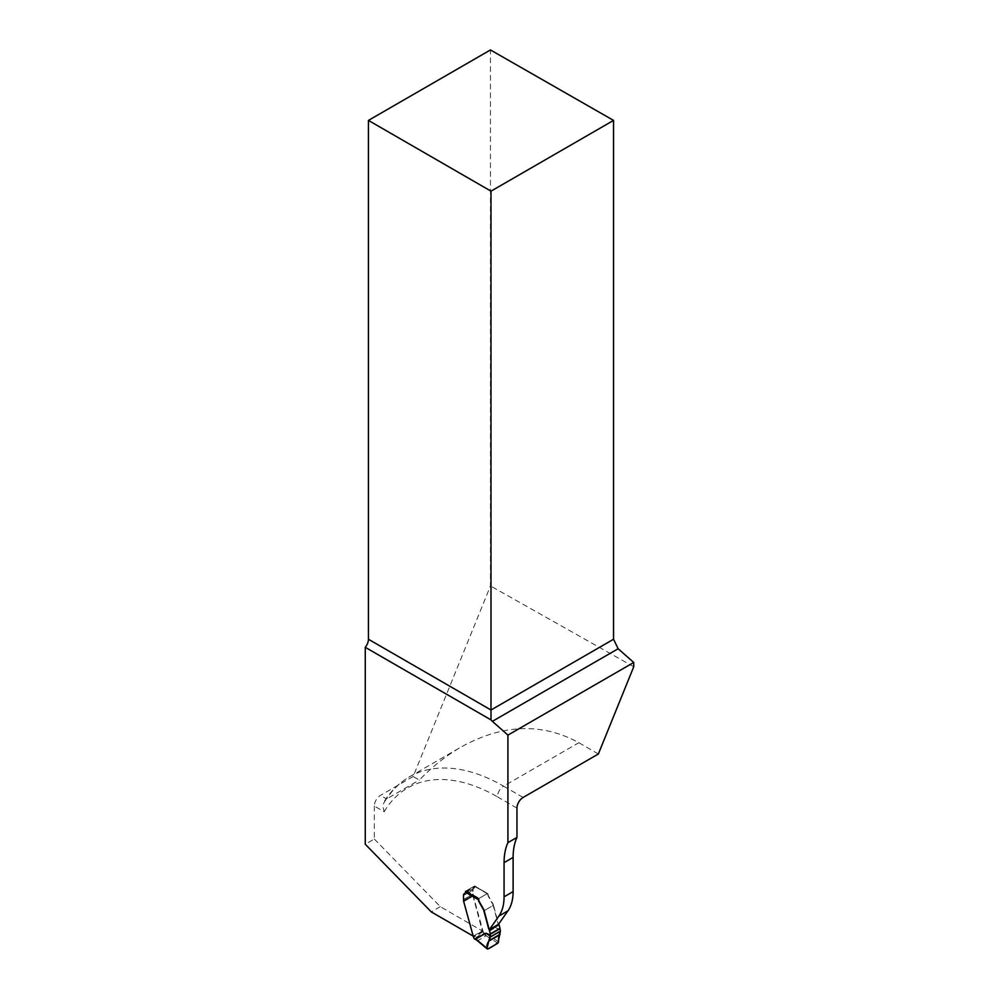 <?xml version="1.0" encoding="UTF-8"?>
<svg xmlns="http://www.w3.org/2000/svg" width="999" height="999" viewBox="0 0 999 999"><rect width="100%" height="100%" fill="white"/><g stroke="black" fill="none" stroke-linecap="round" stroke-linejoin="round"><path stroke-width="0.75" stroke-dasharray="5 3.75" d="M598.364 753.995L578.833 742.719C541.957 722.527 502.622 724.013 460.851 747.165C446.216 755.644 432.38 766.608 419.33 780.057L413.174 776.51L490.459 585.926L490.459 49.95M413.174 776.51L380.457 795.391A8.704 5.032 120 0 0 374.3 806.056L384.178 811.762L383.166 807.417L383.479 803.558L386.163 799.237L419.33 780.057M374.3 806.056L374.3 839.023L365.259 844.242M633.741 666.758L490.459 585.926M472.864 935.926L463.998 901.423A5.445 3.147 60 0 1 463.848 900.736L463.773 895.354A4.083 2.36 60 0 1 464.61 893.493L473.651 888.261A4.083 2.36 60 0 1 473.963 888.136A4.083 2.36 -120 0 0 473.101 889.972L473.176 895.354A5.445 3.147 -120 0 0 473.326 896.028L483.129 931.705A1.636 0.937 60 0 1 483.641 932.704L474.188 938.685M465.696 891.333L465.696 892.02A2.722 1.573 60 0 1 465.122 893.268A2.722 1.573 60 0 1 464.972 893.331M374.3 839.023L440.309 906.68L482.305 930.931L473.039 896.203A5.445 3.147 60 0 1 472.889 895.516L472.814 890.134A4.083 2.36 60 0 1 473.651 888.261M489.423 929.545L498.476 924.325A2.173 1.261 60 0 1 497.939 923.201L493.206 905.431L484.153 910.651L493.494 905.269L498.226 923.026A2.173 1.261 -120 0 0 498.676 924.038M465.696 892.02L474.737 886.8L474.737 885.913L487.699 893.843A4.358 2.51 60 0 0 488.598 896.877L492.807 904.295A5.445 3.147 60 0 1 493.206 905.431M474.737 886.8A2.722 1.573 60 0 1 474.175 888.049A2.722 1.573 60 0 1 473.963 888.136L464.622 893.481M440.309 906.68L431.268 911.9M473.264 936.15L482.305 930.931M465.696 891.133L474.737 885.913M478.658 898.625L487.699 893.393M492.807 904.295L493.094 904.132A5.445 3.147 60 0 1 493.494 905.269M476.735 940.196L477.909 940.509L485.989 935.838L485.402 933.466L495.492 927.609L500.037 929.495M474.25 887.961A4.083 2.36 -120 0 0 473.938 888.099L474.25 887.961A2.722 1.573 60 0 0 474.463 887.874L464.835 893.431M465.397 892.182L475.024 886.637L487.887 893.73A1.086 0.624 120 0 0 487.225 893.68L474.25 886.188A1.086 0.624 120 0 1 475.024 886.637A2.722 1.573 60 0 1 474.463 887.874M488.012 894.13A4.358 2.51 -120 0 0 488.886 896.715L493.094 904.132M487.225 893.68L479.145 898.338A1.086 0.624 120 0 0 478.658 898.813M474.25 886.188L466.171 890.858A1.086 0.624 120 0 0 465.796 891.195M474.313 938.798A1.086 0.624 120 0 0 474.85 938.748L482.942 934.077A1.086 0.624 120 0 0 483.603 933.253M497.927 943.168L486.038 935.738M498.551 941.682L485.402 933.466M487.899 948.95L477.747 940.521M500.349 929.944L495.492 927.609M523.126 797.439L503.596 786.163L578.833 742.719M384.178 811.762A179.583 103.684 60 0 1 497.44 796.827A8.704 5.032 120 0 1 503.596 786.163A188.287 108.704 -120 0 0 409.453 776.835A188.287 108.704 -120 0 0 386.613 798.95L380.457 795.391M497.44 796.827L516.958 808.104M463.848 900.736L472.889 895.516M463.998 901.423L473.039 896.203M463.811 900.474L472.864 895.254M463.773 899.4L472.814 894.18M463.773 895.354L472.814 890.134M485.551 933.815L483.641 932.704M466.171 890.858L479.145 898.338M477.909 940.509L474.85 938.748M482.942 934.077L485.989 935.838M483.129 931.705L473.514 937.262M482.829 931.33L473.201 936.875M482.654 930.993L473.039 936.55M473.326 896.028L463.711 901.585M473.176 895.354L463.561 900.898M473.151 895.079L463.524 900.636M473.101 894.018L463.474 899.575M473.101 889.972L463.474 895.516M384.578 800.948C391.171 790.684 399.463 782.654 409.453 776.835L460.851 747.165M474.175 888.049L465.122 893.268M474.8 886.138L487.762 893.618"/><path stroke-width="1.5" d="M516.958 837.424L516.958 808.104A8.704 5.032 -60 0 1 523.126 797.439L598.364 753.995L633.741 666.758L633.741 662.474L507.917 735.114L507.917 842.644L516.958 837.424A70.742 40.847 -120 0 0 513.111 857.417L513.111 891.595L504.07 896.815L504.07 862.636A70.742 40.847 60 0 1 507.917 842.644M507.917 735.114L492.382 721.34A8.704 5.032 60 0 1 490.996 719.892L365.259 647.302L365.259 844.242L431.268 911.9L472.864 935.926M365.259 647.302A8.704 5.032 120 0 0 368.431 639.248L368.431 120.404L490.996 191.159L613.548 120.404L613.548 639.248L618.131 648.738L633.741 662.474M613.548 120.404L490.459 49.95L368.431 120.404M490.996 191.159L490.996 719.892M476.735 940.196L474.313 938.798A1.086 0.624 120 0 1 474.188 938.685L474.026 938.261A1.636 0.937 -120 0 0 473.514 937.262L463.711 901.585A5.445 3.147 60 0 1 463.561 900.898L463.474 895.516A4.083 2.36 60 0 1 464.323 893.655L464.622 893.481A4.083 2.36 60 0 1 464.61 893.481A4.083 2.36 60 0 1 464.922 893.356L464.635 893.518A2.722 1.573 -120 0 0 464.835 893.431A2.722 1.573 -120 0 0 465.397 892.182A1.086 0.624 120 0 1 465.796 891.195M465.696 891.333L478.658 899.063A4.358 2.51 60 0 0 479.557 902.097L483.766 909.515A5.445 3.147 60 0 1 484.153 910.651L488.898 928.421A2.173 1.261 60 0 0 489.423 929.545L498.913 916.046A54.421 31.419 -120 0 0 504.07 896.815M489.435 929.545L498.476 924.325L507.967 910.826A54.421 31.419 -120 0 0 513.111 891.595M490.409 935.052L490.097 935.851L485.876 933.166L490.409 935.052L490.409 934.215A1.086 0.624 -120 0 0 490.372 933.89L489.41 930.281A1.086 0.624 -120 0 0 489.135 929.719A2.173 1.261 60 0 1 488.611 928.583L483.866 910.813A5.445 3.147 -120 0 0 483.479 909.677L479.27 902.259A4.358 2.51 60 0 1 478.396 899.687L465.397 892.182M485.876 933.166L475.774 939.023L476.461 939.959M498.676 924.038A2.173 1.261 -120 0 0 498.763 924.162A1.086 0.624 60 0 1 499.025 924.724L499.987 928.333A1.086 0.624 60 0 1 500.037 928.658L500.412 931.218L490.01 937.224C489.772 941.32 485.002 944.554 487.737 949.025C491.758 947.189 495.367 944.804 498.563 941.882C498.389 937.799 499.013 934.24 500.412 931.218L497.927 943.168L487.899 948.95L487.012 948.338L487.899 948.95M478.658 898.813A1.086 0.624 120 0 0 478.471 899.175L478.396 899.687M474.026 938.261L477.747 940.521M490.097 935.851L487.012 948.338L475.774 939.023M618.131 648.738L492.382 721.34M368.431 639.248L490.996 710.002L613.548 639.248M513.111 857.417L504.07 862.636M507.967 910.826L498.913 916.046M490.409 934.215L500.037 928.658M490.372 933.89L499.987 928.333M489.41 930.281L499.025 924.724M489.135 929.719L498.763 924.162M488.998 941.021L499.787 934.789M489.31 940.496L500.062 934.29M490.01 937.224L500.412 931.218M490.034 937.074L500.412 931.08M487.237 948.913L476.473 939.984"/></g></svg>
